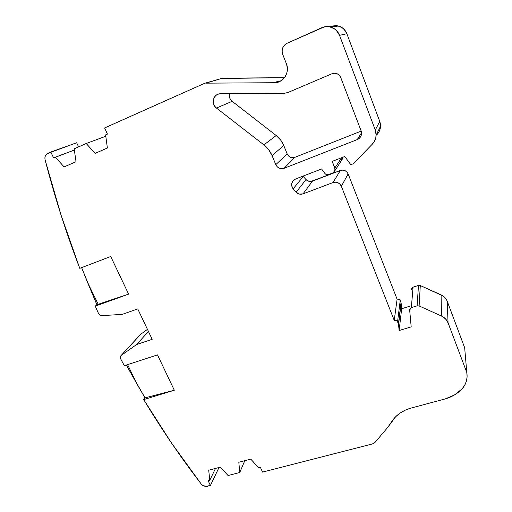 <?xml version="1.0" encoding="UTF-8"?>
<svg xmlns="http://www.w3.org/2000/svg" width="512" height="512" viewBox="0 0 512 512"><rect width="100%" height="100%" fill="white"/><g stroke="black" fill="none" stroke-linecap="round" stroke-linejoin="round"><path stroke-width="0.77" d="M204.621 83.322L222.554 78.17L205.984 83.155L274.451 82.72L277.6 82.291L280.557 81.075L283.149 79.136L285.222 76.595L286.643 73.587L287.334 70.291L287.245 66.912L286.374 63.648C288.71 71.84 286.31 77.875 279.174 81.754L274.451 82.72L205.984 83.155L222.554 78.17L204.621 83.322L104.621 127.955L107.43 134.086L105.626 134.886L107.373 148.019L95.066 153.395L86.221 143.494L74.157 148.851L76.045 161.702L64.115 166.912L55.347 157.19L74.33 150.048L53.632 157.952L50.797 152.032L76.659 142.765L78.592 146.88M219.014 467.482L210.406 485.478L205.754 486.387L202.413 485.152L201.133 483.91C202.874 485.92 204.973 486.701 207.437 486.24L210.406 485.478L219.014 467.482L210.406 485.478L208.115 480.678L209.779 480.25L215.526 468.403L209.779 480.25L208.717 470.202L220.326 467.142L228.051 475.52L239.757 472.486L244.806 460.678L239.757 472.486L238.816 462.259L250.752 459.11L258.554 467.622L260.301 467.168L262.566 472.102L372.41 443.942L374.835 442.63L372.41 443.942L262.566 472.102L372.41 443.942L374.835 442.63L387.923 427.168L374.835 442.63L387.923 427.168L392.032 421.107C396.461 414.733 402.842 410.374 411.181 408.032L405.363 410.106L400.128 413.05L395.642 416.755L387.923 427.168L392.032 421.107C396.461 414.733 402.842 410.374 411.181 408.032L445.248 398.912C451.91 396.986 457.517 393.645 462.067 388.89L454.451 394.97L445.248 398.912C451.91 396.986 457.517 393.645 462.067 388.89C466.253 384.09 467.827 378.611 466.79 372.467L467.11 376.864L466.4 381.184L464.691 385.254L462.067 388.89C466.253 384.09 467.827 378.611 466.79 372.467L464.666 347.757L466.79 372.467L448.058 322.829L447.213 301.222C446.086 298.368 444.045 296.256 441.088 294.867L441.472 316.026C444.653 317.517 446.848 319.789 448.058 322.829L447.213 301.222L464.666 347.757L466.79 372.467L448.058 322.829L447.213 301.222L464.666 347.757L464.986 351.424M105.805 136.243L86.221 143.494L95.066 153.395L107.373 148.019L105.626 134.886L107.43 134.086L104.621 127.955L169.562 98.918L104.621 127.955L107.43 134.086L105.626 134.886L107.373 148.019L95.066 153.395L86.221 143.494L105.805 136.243L86.221 143.494L74.157 148.851L76.045 161.702L64.115 166.912L55.347 157.19L53.632 157.952L50.797 152.032L76.659 142.765L47.744 153.402C45.376 154.694 44.493 156.845 45.088 159.859L44.877 157.856L45.293 155.981L46.285 154.432L50.797 152.032L47.744 153.402C45.376 154.694 44.493 156.845 45.088 159.859C54.982 197.882 66.547 234.042 79.776 268.333L110.72 256.506L128.608 294.125L95.27 306.144L98.208 304.275L87.398 282.074L96.896 304.749L128.608 294.125L95.27 306.144L98.208 304.275L128.608 294.125L95.27 306.144L96.896 304.749L81.626 267.629L96.896 304.749M410.003 306.138L401.658 308.736L410.003 306.138L401.658 308.736L399.123 330.522L411.181 326.874L409.664 309.99L411.347 307.616L413.069 287.155L411.494 289.389L411.866 288.019L413.069 287.155L411.494 289.389M205.984 83.155L274.451 82.72C283.328 83.002 290.125 72.301 286.374 63.648L282.707 54.387C281.28 49.491 282.707 45.798 286.982 43.315L321.728 27.731C324.602 26.477 327.526 26.234 330.515 27.002C334.79 28.275 337.798 31.059 339.539 35.341L346.861 33.715L379.763 121.434L380.518 124.883L380.275 128.41L379.053 131.744L376.96 134.618C379.194 132.25 380.39 129.446 380.544 126.202L379.763 121.434L375.277 130.022L376.128 135.155C375.962 138.637 374.682 141.651 372.282 144.192L353.261 163.77L350.803 164.71L344.774 156.506L332.218 161.37L334.848 168.032L341.6 157.734L334.848 168.032L334.912 170.688L332.646 173.037L328.211 174.726L325.184 173.837L321.574 168.966L295.558 178.989L293.165 180.659L291.827 183.245L291.827 186.182L293.152 188.838L303.258 176.467L306.022 179.597L296.134 192.205L293.152 188.838L303.258 176.467L306.022 179.597C307.891 181.408 310.048 181.914 312.48 181.12L303.072 193.856C300.461 194.694 298.15 194.144 296.134 192.205L293.152 188.838C291.392 186.477 291.194 184.026 292.557 181.491L295.558 178.989L321.574 168.966L295.558 178.989C291.437 181.389 290.637 184.672 293.152 188.838L303.258 176.467L306.022 179.597L296.134 192.205L299.379 194.086L303.072 193.856L332.96 182.573C336.755 181.562 339.552 182.797 341.35 186.285L348.141 173.92C346.477 170.675 343.878 169.53 340.346 170.483L332.96 182.573L335.443 182.163L337.914 182.72L339.987 184.173L341.35 186.285L348.141 173.92L397.107 299.213L394.227 320.358C395.75 319.994 396.858 320.48 397.555 321.798L398.56 324.589L399.123 330.522L411.181 326.874L409.664 309.99L410.061 308.538L411.347 307.616L413.069 287.155L418.464 285.427L413.069 287.155L411.347 307.616L417.146 305.818L418.464 285.427L420.294 285.536L418.464 285.427L413.069 287.155M341.254 160.851L342.195 159.392L342.304 157.466L342.08 159.68L341.254 160.851L342.304 157.466M401.658 308.736L401.139 303.162L401.658 308.736L399.123 330.522L401.658 308.736L401.139 303.162L398.56 324.589L399.123 330.522L411.181 326.874L409.664 309.99L411.347 307.616L417.146 305.818L419.117 305.939L420.294 285.536L443.104 296.013L446.227 299.251L447.213 301.222C446.086 298.368 444.045 296.256 441.088 294.867L441.472 316.026L445.504 318.842L448.058 322.829L466.79 372.467M401.139 303.162L398.419 323.994L401.139 303.162L398.56 324.589L399.123 330.522M401.011 302.605L400.205 300.55C399.558 299.309 398.528 298.867 397.107 299.213L398.035 299.072L399.712 299.802L401.011 302.605L398.419 323.994L401.011 302.605L400.205 300.55L397.555 321.798L398.56 324.589M229.203 95.411L229.338 93.747C228.89 96.819 229.83 99.347 232.166 101.331L276.211 135.526L280.634 140.013L283.75 145.498L287.187 153.933L275.795 164.646L272.064 155.59L283.75 145.498L287.187 153.933C288.877 157.165 291.443 158.298 294.867 157.331L284.058 168.314C280.384 169.338 277.626 168.115 275.795 164.646L272.064 155.59L283.75 145.498C282.099 141.51 279.59 138.189 276.211 135.526L263.917 144.883C267.558 147.744 270.272 151.315 272.064 155.59L283.75 145.498L287.187 153.933L275.795 164.646L277.178 166.752L279.226 168.186L281.645 168.736L284.058 168.314L357.261 139.59L361.542 132.762L357.261 139.59L359.469 138.182L360.979 136.038L361.562 133.478L361.12 130.899L361.446 134.528C360.915 136.934 359.52 138.624 357.261 139.59L361.542 132.762M332.781 25.894L337.734 25.824L342.291 27.77L344.186 29.408L346.861 33.715C345.261 29.76 342.483 27.187 338.528 26.01L330.515 27.002M302.995 176.122L303.258 176.467M306.022 179.597C307.891 181.408 310.048 181.914 312.48 181.12L303.072 193.856C300.461 194.694 298.15 194.144 296.134 192.205L306.022 179.597L309.037 181.344L310.784 181.491L340.346 170.483L342.656 170.093L344.954 170.605L346.88 171.955L348.141 173.92L397.107 299.213L394.227 320.358L396.205 320.442L397.555 321.798L400.205 300.55L397.555 321.798L398.419 323.994M411.347 307.616L417.146 305.818L418.464 285.427L417.146 305.818L419.117 305.939L420.294 285.536L441.088 294.867L441.472 316.026C444.653 317.517 446.848 319.789 448.058 322.829M210.406 485.478L208.115 480.678L210.406 485.478L207.437 486.24C204.973 486.701 202.874 485.92 201.133 483.91C180.659 457.28 161.523 429.184 143.718 399.61L145.024 397.882L126.336 365.05L137.357 384.704L127.59 364.64M95.27 306.144L98.432 313.331C99.219 314.848 100.41 315.61 102.016 315.622L122.144 314.394L102.016 315.622L99.917 315.046L98.432 313.331C99.219 314.848 100.41 315.61 102.016 315.622L122.144 314.394L137.741 308.909L152.179 339.315L136.627 344.518L148.448 331.462L136.627 344.518L121.35 355.309L140.627 334.323L147.456 329.363M126.336 365.05L145.024 397.882L174.31 390.227L157.504 354.886L174.31 390.227L143.718 399.61C161.523 429.184 180.659 457.28 201.133 483.91L171.418 442.867L143.718 399.61L145.024 397.882L174.31 390.227L143.718 399.61L145.024 397.882L174.31 390.227L157.504 354.886L124.333 365.702L120.704 358.95L124.333 365.702L157.504 354.886L124.333 365.702L120.704 358.95L120.87 355.757L141.088 333.894L120.691 356.006L120.346 357.939L120.704 358.95C120.013 357.453 120.23 356.237 121.35 355.309L136.627 344.518L148.448 331.462M221.286 78.33L284.454 77.69L220.787 78.477M331.974 73.741C335.936 72.506 338.861 73.773 340.742 77.523L339.315 75.258L337.146 73.741L334.566 73.21L331.974 73.741L287.808 92.563L282.918 93.568L220.448 93.779L218.15 94.17L216.109 95.29L214.515 97.037L213.53 99.226L213.235 101.658L213.67 104.09L214.778 106.298L216.461 108.064C211.514 104.55 212.595 95.77 218.234 94.144L220.448 93.779L282.918 93.568L220.448 93.779C213.485 93.466 210.605 103.962 216.461 108.064L232.166 101.331L276.211 135.526L263.917 144.883L216.461 108.064L232.166 101.331L216.461 108.064L263.917 144.883L268.691 149.702L272.064 155.59L275.795 164.646L287.187 153.933L288.461 155.891L290.368 157.222L292.621 157.728L294.867 157.331L361.197 131.104L294.867 157.331L284.058 168.314L357.261 139.59C360.902 137.734 362.189 134.842 361.12 130.899L340.742 77.523C338.861 73.773 335.936 72.506 331.974 73.741L287.808 92.563L282.918 93.568L287.808 92.563L331.974 73.741M229.587 97.632L230.611 99.686L232.166 101.331L276.211 135.526L263.917 144.883C267.558 147.744 270.272 151.315 272.064 155.59M330.387 26.682C337.837 24.23 343.328 26.573 346.861 33.715L339.539 35.341L375.277 130.022L339.539 35.341C335.699 27.616 329.76 25.075 321.728 27.731L286.982 43.315C282.707 45.798 281.28 49.491 282.707 54.387L282.086 51.168L282.682 47.936L284.397 45.178L286.982 43.315L324.307 26.874L329.658 26.803L334.579 28.902L336.64 30.682L339.539 35.341L346.861 33.715L379.763 121.434L375.277 130.022L376.096 133.728L375.84 137.53L374.528 141.114L372.282 144.192L353.261 163.77L350.803 164.71L344.774 156.506L332.218 161.37L335.117 169.523L333.926 172.23L332.646 173.037L328.211 174.726L326.554 174.79L325.184 173.837L321.574 168.966L325.184 173.837L328.211 174.726L332.646 173.037C334.758 171.981 335.488 170.31 334.848 168.032L341.6 157.734M303.072 193.856L312.48 181.12L340.346 170.483L332.96 182.573C336.755 181.562 339.552 182.797 341.35 186.285L348.141 173.92C346.477 170.675 343.878 169.53 340.346 170.483L332.96 182.573L303.072 193.856L332.96 182.573M400.205 300.55C399.558 299.309 398.528 298.867 397.107 299.213L394.227 320.358L341.35 186.285L394.227 320.358C395.75 319.994 396.858 320.48 397.555 321.798M417.146 305.818L419.117 305.939L441.472 316.026L419.117 305.939L420.294 285.536L418.464 285.427M87.398 282.074L98.208 304.275L87.398 282.074L81.626 267.629M274.451 82.72L276.653 81.779L280.435 81.146L276.653 81.779L274.451 82.72L276.653 81.779M260.301 467.168L262.566 472.102L260.301 467.168L258.554 467.622L260.301 467.168M215.526 468.403L209.779 480.25L208.115 480.678L209.779 480.25L208.717 470.202L220.326 467.142L228.051 475.52L239.757 472.486L238.816 462.259L250.752 459.11L258.554 467.622L250.752 459.11L238.816 462.259L239.757 472.486L244.806 460.678M136.627 344.518L152.179 339.315L137.741 308.909L122.144 314.394L137.741 308.909L152.179 339.315L136.627 344.518L121.35 355.309M128.608 294.125L110.72 256.506L79.776 268.333C66.547 234.042 54.982 197.882 45.088 159.859L61.178 215.501L79.776 268.333L110.72 256.506L128.608 294.125L98.208 304.275M209.779 480.25L208.717 470.202L220.326 467.142L228.051 475.52L239.757 472.486M86.221 143.494L74.157 148.851L76.045 161.702L64.115 166.912L55.347 157.19L74.33 150.048M376.96 134.618C380.422 130.733 381.357 126.342 379.763 121.434L375.277 130.022C376.998 135.302 376 140.026 372.282 144.192L353.261 163.77L350.803 164.71L344.774 156.506L332.218 161.37L334.848 168.032M55.347 157.19L53.632 157.952L50.797 152.032M296.134 192.205L293.152 188.838M287.187 153.933C288.877 157.165 291.443 158.298 294.867 157.331L284.058 168.314C280.384 169.338 277.626 168.115 275.795 164.646M283.75 145.498C282.099 141.51 279.59 138.189 276.211 135.526M229.338 93.747C228.89 96.819 229.83 99.347 232.166 101.331M222.554 78.17L284.454 77.69M346.861 33.715L379.763 121.434M312.48 181.12L340.346 170.483M348.141 173.92L397.107 299.213M420.294 285.536L441.088 294.867M447.213 301.222L464.666 347.757M294.867 157.331L361.197 131.104M339.539 35.341L375.277 130.022M394.227 320.358L341.35 186.285M419.117 305.939L441.472 316.026M145.024 397.882L137.357 384.704M174.31 390.227L143.718 399.61M284.058 168.314L357.261 139.59M263.917 144.883L216.461 108.064M334.912 170.682L342.195 159.392M376.128 135.155L380.544 126.202M293.798 180.032L292.557 181.491M140.627 334.323L121.069 355.539M279.501 81.613L279.174 81.754"/></g></svg>
